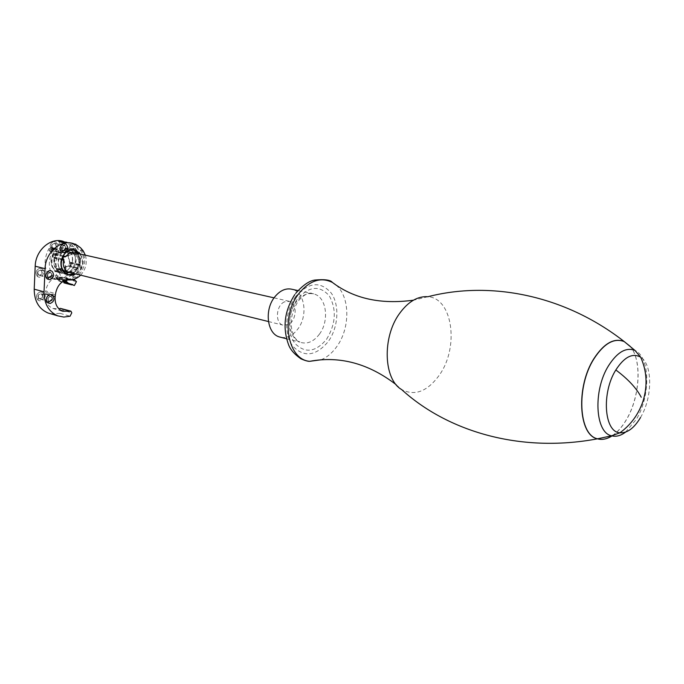 <?xml version="1.0" encoding="UTF-8"?>
<svg xmlns="http://www.w3.org/2000/svg" width="684" height="684" viewBox="0 0 684 684"><rect width="100%" height="100%" fill="white"/><g stroke="black" fill="none" stroke-linecap="round" stroke-linejoin="round"><path stroke-width="0.51" stroke-dasharray="3.42 2.56" d="M63.672 260.006L66.143 270.633M63.8 256.68L55.079 254.645L53.933 257.022L56.61 268.538L66.074 270.873M56.61 268.538L58.559 269.667L65.989 271.505M69.999 272.531L74.052 272.035L78.557 268.017L68.494 272.121M284.45 301.849C276.045 305.372 274.831 322.916 282.808 325.088L288.212 324.609C296.591 320.941 297.702 303.491 289.648 301.387L284.45 301.849M63.928 260.578L54.062 258.244L53.694 257.629C52.634 255.517 53.19 254.32 55.353 254.029L65.493 256.389M53.933 257.022L63.116 259.176M55.079 254.645L65.16 250.669L75.154 252.926L65.023 256.962M58.559 269.667L68.571 265.614L69.691 263.263L67.083 251.815L65.16 250.669M65.963 256.329L75.154 252.926M69.691 263.263L79.686 265.64L77.54 254.499L67.083 251.815M68.571 265.614L78.557 268.017M79.9 264.956L79.968 264.973C80.986 260.775 80.199 257.287 77.617 254.516L77.54 254.499M79.635 264.434L69.717 262.092L70.067 262.699C71.102 264.785 70.555 265.973 68.417 266.256L78.164 268.598M77.634 268.65L69.075 272.3M63.877 259.356L66.545 270.984M79.686 265.64L77.087 254.089M281.329 337.434C287.528 338.135 293.06 335.288 297.933 328.884C307.945 315.94 305.038 292.778 292.743 289.443M61.74 282.312L58.277 280.56L56.345 278.208L63.304 279.987L64.604 279.2L71.564 279.234L73.479 280.842L74.12 279.876M63.937 282.877L65.168 282.355L75.112 284.92M67.519 278.208L64.587 277.465L68.186 278.619L60.568 278.166L57.644 277.422L56.345 278.208M57.644 277.422L64.587 277.465M65.262 277.875L66.502 279.063L65.168 282.355M58.277 280.56L62.612 281.68M74.966 278.858L76.343 277.653C86.03 268.231 87.287 258.142 80.114 247.394M68.186 278.619L69.426 279.807L72.29 276.635C83.422 269.257 83.345 248.608 72.051 243.478L71.187 243.914L75.266 244.804L72.778 249.634M69.426 279.807L66.502 279.063M76.454 281.594L73.479 280.842M59.269 278.952L60.568 278.166M58.388 280.637L62.56 281.714M65.014 280.423L63.304 279.987M50.351 247.856L55.105 248.48L51.061 247.565L49.145 249.797L49.334 250.848L53.053 253.251L53.429 254.876C51.044 261.031 51.548 266.546 54.942 271.428L58.978 272.437L54.917 271.403L58.653 278.858M53.429 254.876L57.473 255.816C55.088 261.998 55.584 267.538 58.978 272.437M57.473 255.816L57.097 254.183L53.378 251.78L53.181 250.72L54.395 248.771M55.105 248.48L51.061 247.565M51.291 247.702L54.788 251.096L58.833 252.02L55.336 248.617M54.788 251.096L60.808 252.823L61.415 253.499L57.362 252.567L56.755 251.9M58.833 252.02L60.808 252.823M73.043 248.788L68.973 247.882L68.665 248.839L72.735 249.754C80.532 254.833 81.524 261.844 75.71 270.787C72.521 274.002 68.999 275.053 65.134 273.933C57.473 269.342 56.233 262.528 61.415 253.499M80.319 254.029C83.696 259.988 83.149 265.819 78.694 271.514L75.616 273.916M68.973 247.882L71.187 243.914M54.429 251.892L55.071 251.173C58.191 248.078 61.62 247.044 65.365 248.061L65.724 248.181C73.504 253.234 74.505 260.202 68.716 269.077C65.536 272.275 62.022 273.309 58.166 272.198C50.513 267.624 49.274 260.852 54.429 251.892M68.665 248.839C76.454 253.901 77.446 260.886 71.649 269.795C68.468 273.002 64.946 274.045 61.09 272.925C53.438 268.342 52.189 261.562 57.362 252.567M69.717 262.092L67.656 252.097L77.66 254.371L77.771 253.448M79.968 264.973L80.062 265.067C81.097 267.17 80.541 268.376 78.403 268.667L78.241 268.615M67.725 266.264L59.106 270L65.997 271.702M67.656 252.097L66.622 249.574L64.758 250.361L74.744 252.627M56.079 254.038L64.758 250.361M54.062 258.244L56.216 267.521L66.074 269.941M59.106 270L57.174 270.796L56.216 267.521M58.952 272.412L62.689 279.893M55.378 294.975L45.52 292.282L45.255 293.581L55.113 296.292M45.52 292.282L45.683 290.948L55.541 293.624M70.503 242.965L75.907 245.693L80.276 250.13C88.51 260.467 79.37 280.312 66.921 278.91L62.082 279.722L57.832 278.636L62.663 277.832C75.095 279.234 84.209 259.475 75.984 249.173L71.905 244.975L66.912 242.264M63.364 241.418L68.768 244.128L73.137 248.54C81.362 258.826 72.265 278.516 59.85 277.114C52.24 277.524 47.521 282.133 45.683 290.948M50.642 313.768L60.166 313.358L61.893 309.997L71.786 312.827M71.529 311.87L61.637 309.048L61.893 309.997M61.637 309.048L61.038 308.347M72.607 260.955C73.017 254.337 70.614 249.951 65.39 247.813C57.909 246.702 53.121 250.558 51.035 259.373C50.642 265.905 52.984 270.257 58.055 272.429C65.647 273.66 70.495 269.838 72.607 260.955M51.856 278.644L50.855 278.294C43.896 269.624 43.229 259.758 48.863 248.685L51.582 247.471L55.413 251.259L58.935 250.498C56.097 252.909 54.404 256.09 53.848 260.04C53.455 266.589 55.797 270.958 60.867 273.13C68.468 274.369 73.325 270.531 75.437 261.621C75.856 254.987 73.453 250.592 68.229 248.446C64.989 247.523 61.893 248.207 58.935 250.498L60.337 248.677L60.867 246.36L59.063 241.443M80.644 275.165C85.842 269.351 87.415 262.69 85.38 255.175M68.075 274.669C74.402 273.968 78.284 269.949 79.729 262.63C80.182 256.757 78.25 252.541 73.923 249.976L75.36 250.301M73.197 249.651L72.513 249.403C69.272 248.48 66.168 249.164 63.202 251.473C60.363 253.892 58.662 257.081 58.106 261.057C57.704 267.632 60.047 272.01 65.125 274.198L67.288 274.643M75.915 273.993C79.652 271.659 81.883 268.094 82.602 263.306L80.618 254.097M52.993 248.865L57.251 249.831L59.679 252.234L63.202 251.473L64.604 249.643L65.142 247.309L63.997 243.051L62.945 242.341M57.251 249.831L55.84 248.437L53.121 249.66C47.47 260.775 48.128 270.684 55.096 279.388L56.028 279.277L52.292 278.311M62.082 279.722L58.396 276.097L56.028 279.277M58.396 276.097L54.147 275.019L57.832 278.636M51.078 278.448L54.147 275.019M45.255 293.581L45.298 294.129C44.887 301.199 47.401 305.97 52.822 308.45L58.875 308.817M56.105 242.153L53.677 241.572C50.017 243.307 49.257 245.958 51.403 249.523L51.77 249.822C57.242 250.173 58.687 247.617 56.105 242.153M42.605 292.47L40.322 291.863C36.543 293.427 35.636 296.044 37.586 299.703L38.047 300.105C41.938 303.174 46.692 295.206 42.605 292.47M42.177 268.889L39.732 268.248C35.995 269.889 35.149 272.523 37.184 276.156L37.56 276.481C41.459 279.671 46.264 271.736 42.177 268.889M64.065 252.687C67.827 250.925 68.597 248.224 66.374 244.59M50.077 303.491C53.95 301.909 54.874 299.25 52.848 295.514M49.778 279.679C53.626 278.02 54.481 275.336 52.369 271.633M42.254 297.711L39.398 298.925C37.894 298.062 37.56 296.711 38.398 294.855L41.237 293.641C42.75 294.496 43.083 295.856 42.254 297.711M52.095 300.464L49.222 301.695C47.718 300.832 47.384 299.464 48.222 297.591L51.078 296.352C52.591 297.215 52.933 298.583 52.095 300.464M39.039 298.446C37.577 295.77 38.287 294.248 41.16 293.881L41.613 294.129C43.066 296.805 42.357 298.327 39.484 298.686L39.039 298.446M48.863 301.208C47.401 298.515 48.111 296.976 50.992 296.599L51.454 296.847C52.907 299.549 52.198 301.08 49.308 301.447L48.863 301.208M52.027 244.487L54.694 243.299C56.31 244.145 56.686 245.539 55.84 247.48L53.164 248.668C51.565 247.813 51.18 246.42 52.027 244.487M61.987 246.71L64.664 245.505C66.28 246.36 66.656 247.77 65.809 249.728L63.116 250.925C61.509 250.07 61.133 248.66 61.987 246.71M52.711 248.155C51.197 245.539 51.839 244 54.626 243.547L55.165 243.82C56.678 246.437 56.028 247.976 53.232 248.42L52.711 248.155M62.663 250.412C61.15 247.77 61.791 246.223 64.595 245.753L65.134 246.026C66.647 248.677 65.997 250.224 63.193 250.677L62.663 250.412M37.928 271.215L40.724 270.009C42.288 270.873 42.647 272.249 41.801 274.147L39.005 275.353C37.44 274.489 37.09 273.113 37.928 271.215M47.794 273.72L50.599 272.497C52.164 273.361 52.523 274.754 51.676 276.669L48.863 277.892C47.299 277.029 46.939 275.635 47.794 273.72M38.569 274.831C37.116 272.164 37.808 270.633 40.647 270.257L41.177 270.539C42.622 273.215 41.929 274.737 39.082 275.113L38.569 274.831M48.427 277.371C46.965 274.677 47.666 273.138 50.522 272.745L51.052 273.027C52.497 275.729 51.796 277.268 48.94 277.644L48.427 277.371M396.164 384.69L401.619 389.547C414.949 396.395 427.62 391.445 439.624 374.704C459.28 346.916 452.646 298.096 427.919 296.719L413.418 300.19M321.138 359.767C327.055 357.304 332.262 352.927 336.759 346.634C350.336 328.226 350.182 296.89 336.109 285.108M295.668 296.565C285.006 310.827 283.732 334.476 292.855 346.232C304.2 357.715 316.017 356.133 328.311 341.487C338.349 327.499 339.786 305.149 331.287 293.111C320.505 280.91 308.629 282.064 295.668 296.565M326.636 339.178C335.835 323.865 336.725 309.424 329.286 295.864C319.625 284.997 309.014 286.049 297.454 299.019C287.955 311.759 286.81 332.834 294.932 343.359C305.047 353.662 315.615 352.269 326.636 339.178M319.411 334.185C329.474 320.993 326.67 297.463 314.366 294.111C307.766 292.333 301.661 295.018 296.044 302.157C285.809 315.23 288.545 338.819 300.481 342.359C307.39 344.377 313.7 341.649 319.411 334.185M640.523 417.531C652.553 397.661 652.827 364.495 640.669 357.176M625.595 432.108L636.53 419.018C650.655 395.814 650.091 356.791 635.009 350.464M612.428 435.648C617.575 432.151 622.235 426.842 626.407 419.728C640.096 397.036 642.233 360.169 630.272 346.437M612.317 435.674C617.464 432.168 622.132 426.859 626.313 419.737C640.019 397.011 642.156 360.092 630.178 346.352M56.601 278.747L64.313 280.731M56.61 279.046L63.911 280.919M56.763 279.388L63.526 281.124M64.416 282.954L74.359 285.527M76.343 277.653L72.29 276.635M66.528 278.166L63.595 277.422M59.422 278.713L56.498 277.961M65.467 280.26L63.458 279.747M75.214 280.397L72.239 279.645M72.059 279.568L70.572 279.192M67.066 279.824L64.604 279.2M72.051 243.478L76.129 244.368M53.053 253.251L57.097 254.183M49.334 250.848L53.378 251.78M49.145 249.797L53.181 250.72M70.426 245.958L74.496 246.856M59.662 269.522L69.537 271.958M56.174 268.299L66.109 270.744M53.694 257.629L63.638 259.971M55.413 254.046L65.014 256.278M74.111 253.08L64.202 250.831M67.622 252.875L77.54 255.132M70.067 262.699L80.062 265.067M78.403 268.667L68.417 266.256L78.361 268.65M58.824 278.833L62.86 279.867M58.32 278.739L62.355 279.773M66.921 278.91L69.785 279.636M59.85 277.114L62.663 277.832M73.137 248.54L75.984 249.173M80.276 250.13L83.157 250.772M60.166 313.358L70.042 316.23M63.997 243.051L59.722 242.119M64.843 245.462L60.568 244.513M48.863 248.685L53.121 249.66M50.855 278.294L51.933 278.576M52.018 278.593L55.096 279.388M52.223 278.294L51.796 278.183M45.298 294.129L53.446 296.369M53.489 296.386L55.156 296.839M51.77 249.822L52.249 245.607M38.047 300.105L38.663 295.821M37.56 276.481L38.201 272.258M268.444 321.54L282.808 325.088M274.053 297.856L289.648 301.387M294.753 294.642L295.762 293.291M286.502 338.76L299.9 342.086C298.207 340.675 298.831 342.923 294.411 337.144C289.041 325.729 290.349 313.657 298.361 300.917C307.68 290.144 313.058 293.547 313.785 293.846L298.027 290.58M72.59 279.491L71.564 279.234M55.9 251.772L59.953 252.695M66.579 274.293L65.134 273.933M72.401 249.634L65.365 248.061M71.965 243.444L74.616 244.026M61.09 272.925L58.166 272.198M57.174 270.796L67.109 273.267M55.353 254.029L65.074 256.286M55.447 254.063L64.989 256.269M66.622 249.574L76.394 251.772M68.357 266.238L78.335 268.641M58.473 278.85L62.518 279.884M59.089 278.858L63.133 279.893M63.398 241.426L66.237 242.042M70.52 242.974L73.393 243.598M65.39 247.813L68.229 248.446M58.055 272.429L60.867 273.13M72.513 249.403L73.923 249.72M65.125 274.198L67.99 274.908M55.413 251.259L59.679 252.234M51.582 247.471L55.84 248.437M55.319 279.534L51.941 278.67M52.822 308.45L62.68 311.288M53.677 241.572C49.975 243.41 49.222 246.06 51.403 249.523M40.322 291.863C36.5 293.522 35.594 296.129 37.586 299.703M39.732 268.248C35.961 269.983 35.115 272.617 37.184 276.156M49.222 301.695L39.398 298.925M51.078 296.352L41.237 293.641M50.992 296.599L41.16 293.881M49.308 301.447L39.484 298.686M64.664 245.505L54.694 243.299M63.116 250.925L53.164 248.668M64.595 245.753L54.626 243.547M63.193 250.677L53.232 248.42M50.599 272.497L40.724 270.009M48.863 277.892L39.005 275.353M50.522 272.745L40.647 270.257M48.94 277.644L39.082 275.113"/><path stroke-width="1.03" d="M66.143 270.633L66.545 270.984L66.074 270.873M65.989 271.505L69.999 272.531M77.771 253.448L76.625 251.823L74.659 252.747L69.725 252.977L65.023 256.962L63.8 256.68M63.116 259.176L63.877 259.356L63.672 260.006M65.014 256.278L65.305 256.338C63.133 256.637 62.577 257.842 63.638 259.971L63.732 260.065C62.714 264.323 63.518 267.837 66.151 270.59L67.109 273.267L69.135 272.335M298.027 290.58L292.743 289.443C286.143 287.673 280.047 290.281 274.464 297.284C264.298 310.108 267.119 333.313 279.055 336.844L281.329 337.434M63.911 280.919L66.528 281.594L66.263 280.748L65.014 280.423M66.528 281.594L68.315 283.202L74.359 285.527L76.454 281.594L74.539 279.987L72.059 279.568M71.683 284.886L63.937 282.877M66.263 280.748L67.571 279.953L73.539 279.944M62.612 281.68L68.195 283.125M74.12 279.876L74.966 278.858M62.56 281.714L68.315 283.202M80.114 247.394L75.556 244.419M75.616 273.916L68.101 274.677C60.431 270.069 59.192 263.237 64.382 254.183L65.023 253.456C68.161 250.327 71.606 249.275 75.36 250.301L80.319 254.029M80.644 275.165C77.429 278.311 73.804 279.799 69.785 279.636C62.15 280.064 57.405 284.724 55.541 293.624L55.156 296.839C54.737 303.978 57.242 308.792 62.68 311.288L70.922 311.169L71.786 312.827L70.042 316.23L63.817 317.051L57.781 315.863C48.649 311.767 44.067 303.764 44.032 291.846L45.059 268.675C45.358 252.516 60.756 239.126 73.393 243.598L77.335 245.359L80.806 248.036L83.157 250.772L85.38 255.175M70.503 242.965L62.945 242.341L58.679 241.409L66.912 242.264M63.364 241.418C50.77 236.997 35.474 250.224 35.2 266.213L45.059 268.675M50.642 313.768L47.948 312.973C38.843 308.903 34.268 300.969 34.209 289.17L35.2 266.213M70.803 311.126L60.38 308.364L70.264 311.186M72.401 249.634L73.197 249.651M80.618 254.097L75.394 250.045C67.878 248.933 63.073 252.832 60.961 261.741C60.56 268.333 62.902 272.728 67.99 274.908L71.965 275.319L75.915 273.993M67.288 274.643L68.075 274.669M63.099 242.324L58.679 241.409M58.875 308.817L60.38 308.364M66.083 244.35C62.15 241.204 57.541 249.352 61.714 252.097L64.065 252.687C67.878 250.823 68.648 248.13 66.374 244.59L66.083 244.35M52.446 295.172C48.564 292.034 43.725 300.139 47.863 302.884L50.077 303.491C54.002 301.815 54.925 299.156 52.848 295.514L52.446 295.172M52.052 271.368C48.171 268.111 43.28 276.174 47.418 279.038L49.778 279.679C53.668 277.926 54.523 275.242 52.369 271.633L52.052 271.368M630.178 346.352L624.184 341.538C563.744 294.317 489.385 280.85 427.919 296.719C417.642 296.01 408.143 301.653 399.422 313.657C382.048 337.4 383.596 379.415 401.619 389.547C447.037 431.005 519.669 453.475 597.431 438.829C602.185 440.137 607.144 439.077 612.317 435.674M336.109 285.108L332.398 282.432C320.719 276.704 309.459 280.517 298.617 293.881C280.081 317.359 287.613 359.895 309.741 361.323L321.138 359.767M615.831 369.967C601.27 392.915 604.194 432.262 619.943 432.792C630.887 424.798 638.565 414.282 642.986 401.26C647.739 385.921 646.97 371.224 640.669 357.176C632.572 352.67 624.287 356.937 615.831 369.967C627.997 379.056 636.462 388.144 641.224 397.233M640.669 357.176L635.009 350.464C626.193 346.942 617.387 351.995 608.598 365.624C592.891 390.273 595.071 432.724 611.59 435.802L619.943 432.792C627.271 433.263 634.136 428.175 640.523 417.531M630.272 346.437L624.287 341.615C614.155 337.648 604.066 343.368 594.003 358.767C575.954 386.776 578.579 435.161 597.559 438.812L611.59 435.802C616.07 436.982 620.739 435.751 625.595 432.108M635.009 350.464L624.184 341.538C614.044 337.571 603.938 343.291 593.866 358.707C575.8 386.742 578.433 435.178 597.431 438.829L597.559 438.812C602.305 440.111 607.264 439.06 612.428 435.648M64.313 280.731L66.519 281.295M63.526 281.124L66.681 281.936M66.416 280.5L65.467 280.26M67.571 279.953L67.066 279.824M65.997 271.702L69.041 272.454M34.209 289.17L44.032 291.846M65.63 248.608L61.714 252.097M51.864 299.498L47.863 302.884M51.445 275.635L47.418 279.038M68.819 272.241L268.444 321.54M74.624 252.738L274.053 297.856M396.164 384.69C368.667 363.512 339.863 355.723 309.741 361.323C308.022 361.443 305.107 360.613 300.977 358.844C294.317 354.209 290.144 349.396 288.46 344.394C282.381 327.337 284.476 310.758 294.753 294.642M413.418 300.19C380.834 304.619 353.833 298.694 332.398 282.432C330.543 279.944 324.635 279.157 314.666 280.064C309.04 280.944 302.738 285.356 295.762 293.291M279.055 336.844L286.502 338.76M74.265 279.918L72.59 279.491M68.101 274.677L66.579 274.293M74.616 244.026L75.958 244.316M47.948 312.973L57.781 315.863M73.923 249.72L75.394 250.045"/></g></svg>
